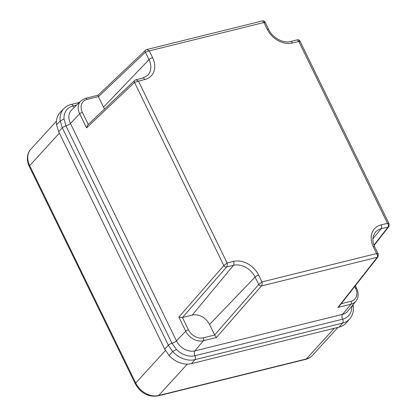 <?xml version="1.0" encoding="UTF-8"?>
<svg xmlns="http://www.w3.org/2000/svg" width="417" height="417" viewBox="0 0 417 417"><rect width="100%" height="100%" fill="white"/><g stroke="black" fill="none" stroke-linecap="round" stroke-linejoin="round"><path stroke-width="0.63" d="M176.459 349.514A18.838 14.512 42.4 0 0 194.937 355.743L342.618 319.198A2.966 1.678 76.1 0 1 342.602 323.112L339.136 327.095L191.46 363.64A21.934 16.904 -137.6 0 1 169.067 355.472L172.669 351.531L176.464 349.509L171.976 343.274A3.706 1.079 154 0 0 176.464 340.861A15.142 11.666 42.4 0 0 194.921 350.885L342.602 314.335L350.994 304.212L337.9 307.454L339.104 306.412L378.011 256.799A2.226 1.731 38.1 0 0 378.047 256.747M145.637 50.129A2.226 1.689 46.5 0 0 145.606 50.155A2.226 1.689 46.5 0 0 145.606 50.16A2.226 1.689 46.5 0 0 145.392 52.177L149.302 50.879L263.935 22.508L262.502 20.892L146.758 49.534L149.302 50.879L152.622 57.692A20.662 15.919 42.4 0 1 144.767 79.548L138.428 81.117L227.135 262.997L233.473 261.428A20.662 15.919 -137.6 0 1 258.665 275.105L261.985 281.923C262.298 283.623 262.105 284.973 261.407 285.963A2.226 1.642 -138.9 0 1 258.702 284.493L261.985 281.923L376.619 253.552C377.64 255.079 377.844 256.33 377.229 257.299A2.226 1.731 38.1 0 0 378.011 256.799L378.261 254.162L376.619 253.552L373.298 246.739A20.662 15.919 42.4 0 1 381.154 224.883L387.492 223.314L389.134 223.924L388.884 226.561A2.226 1.731 38.1 0 0 388.884 226.556A2.226 1.731 38.1 0 0 388.92 226.509M172.669 351.531A21.793 16.795 42.4 0 0 194.921 359.657A2.966 1.678 76.1 0 0 194.937 355.743A3.706 2.101 76.1 0 1 194.921 350.885L203.314 340.762L216.413 337.52L214.651 334.96L209.563 324.52A14.23 10.962 -137.6 0 0 192.216 315.106L182.51 317.504L226.556 267.036C227.255 266.046 227.447 264.701 227.135 262.997L223.851 265.566L134.519 82.415L138.428 81.117L135.89 79.772L134.733 80.398A2.226 1.689 46.5 0 0 134.519 82.415L86.548 127.873L87.685 124.98L134.733 80.398A2.226 1.689 46.5 0 1 134.764 80.372M169.067 355.472L164.715 349.123L58.677 131.709L56.566 124.808L60.23 120.972L64.02 118.991L60.23 120.972L56.566 124.808A21.934 16.904 42.4 0 1 60.262 112.319L63.895 108.556A21.793 16.795 -137.6 0 0 60.22 120.972L62.321 127.821A2.966 0.865 154 0 1 65.933 125.861L64.03 118.991A18.838 14.512 -137.6 0 1 73.1 105.939A3.706 2.101 -103.9 0 0 74.221 107.409M339.136 327.095A21.934 16.904 42.4 0 0 346.376 322.758L349.795 318.802A21.793 16.795 -137.6 0 1 342.602 323.112L194.921 359.657L191.46 363.64M264.764 22.633C265.363 21.903 265.087 21.861 263.935 22.508L267.261 29.326A20.662 15.919 -137.6 0 0 292.447 43.003L298.786 41.434C299.938 40.788 300.214 40.83 299.614 41.559M373.945 245.113L388.097 227.062C388.717 226.087 388.514 224.841 387.492 223.314L298.786 41.434L297.352 39.813L290.461 41.523A2.966 1.678 -103.9 0 1 292.447 43.003M262.502 20.892L262.502 20.892C263.794 20.756 264.654 21.158 265.076 22.091L268.647 29.419A2.966 0.865 154 0 0 267.261 29.326M98.078 95.206L145.606 50.16M98.266 95.285C97.896 95.18 97.943 95.618 98.402 96.608L87.023 99.423A12.213 9.409 -137.6 0 0 82.378 112.345L88.274 124.422M104.359 109.181A14.23 10.962 42.4 0 0 103.525 107.112L98.402 96.608M372.866 238.79L381.169 228.777L388.097 227.062A2.226 1.731 38.1 0 0 388.884 226.561L374.075 245.446M349.795 318.802C352.667 315.335 353.824 311.176 353.267 306.323L351.891 306.099M86.548 127.873L79.678 113.794L70.426 123.448A3.706 1.079 154 0 1 65.933 125.861L171.976 343.274A2.966 0.865 154 0 0 168.359 345.234L172.68 351.526M192.216 315.106L233.489 265.321L226.556 267.036A2.226 1.642 -138.9 0 1 223.851 265.566L178.851 317.123L182.51 317.504M79.871 270.148L84.906 280.464M351.698 306.333A18.838 14.512 -137.6 0 1 342.618 319.198A3.706 2.101 76.1 0 1 342.602 314.335A15.142 11.666 -137.6 0 0 347.757 311.155L355.909 301.178A14.433 11.123 -137.6 0 1 350.994 304.212A2.226 1.261 -103.9 0 0 350.989 301.293A12.213 9.409 -137.6 0 0 355.633 288.376L354.721 286.505M337.9 307.454L377.229 257.299L261.407 285.963L216.413 337.52M82.378 112.345A2.226 0.646 154 0 0 79.678 113.794A14.433 11.123 -137.6 0 1 80.888 100.862L71.693 109.89A15.142 11.666 -137.6 0 0 70.426 123.448L176.464 340.861L185.721 331.202A14.433 11.123 42.4 0 0 203.314 340.762A2.226 1.261 -103.9 0 0 203.308 337.838A12.213 9.409 42.4 0 1 188.416 329.753A2.226 0.646 154 0 0 185.721 331.202L178.851 317.123M164.715 349.123L168.359 345.234L62.321 127.821L58.677 131.709M98.433 96.671L145.392 52.177L149.025 59.626A2.966 0.865 -26 0 1 152.622 57.692M103.525 107.112L149.025 59.626A17.702 13.641 42.4 0 1 147.545 75.477L142.781 78.068L135.885 79.772M144.767 79.548A2.966 1.678 -103.9 0 0 142.781 78.068M98.058 95.212L85.532 98.313A2.226 1.261 76.1 0 1 87.023 99.423M76.598 105.074L73.1 105.939A2.966 1.678 -103.9 0 0 71.114 104.464C68.273 105.173 65.865 106.538 63.895 108.556M381.154 224.883A2.966 1.678 76.1 0 1 381.169 228.777A17.702 13.641 42.4 0 0 375.144 232.498L373.225 236.361L372.881 238.576C372.715 241.219 373.319 243.971 374.685 246.833A2.966 0.865 154 0 0 373.298 246.739M341.231 303.706L350.989 301.293M355.633 288.376A2.226 0.646 -26 0 1 356.676 288.444L355.341 285.713M188.416 329.753L182.448 317.519M209.563 324.52L255.063 277.039L258.702 284.493L214.651 334.96M233.473 261.428A2.966 1.678 76.1 0 1 233.489 265.321A17.702 13.641 -137.6 0 1 255.063 277.039A2.966 0.865 -26 0 1 258.665 275.105M214.687 335.023L203.308 337.838M84.959 280.605L135.353 383.932A3.706 1.079 -26 0 1 135.723 383.041L29.685 165.632A18.822 14.506 -137.6 0 1 30.832 149.213C27.658 152.32 25.791 159.023 29.315 166.524A3.706 1.079 -26 0 1 29.685 165.632L59.365 133.122M165.44 350.494L135.723 383.041A18.822 14.506 -137.6 0 0 158.668 395.504L187.306 364.135M158.007 395.915A3.706 2.101 -103.9 0 0 158.668 395.504L306.349 358.954A3.706 2.101 -103.9 0 1 305.682 359.365L158.007 395.915C148.296 397.25 140.748 393.257 135.353 383.932M334.356 328.278L306.349 358.954A18.822 14.506 -137.6 0 0 312.354 355.461L337.999 327.376M297.352 39.813C298.645 39.683 299.505 40.084 299.927 41.017L389.134 223.924M146.758 49.534L145.606 50.155M85.532 98.313L80.888 100.862M79.277 102.441L71.114 104.464M268.647 29.419C272.452 37.832 283.378 43.618 290.461 41.523M374.685 246.833L378.261 254.162M355.909 301.178C358.625 297.467 358.881 293.224 356.676 288.444M353.251 306.255L353.001 304.738M79.715 269.851L29.315 166.524M30.832 149.213L56.462 121.144M312.354 355.461C310.556 357.405 308.33 358.709 305.682 359.365"/></g></svg>
